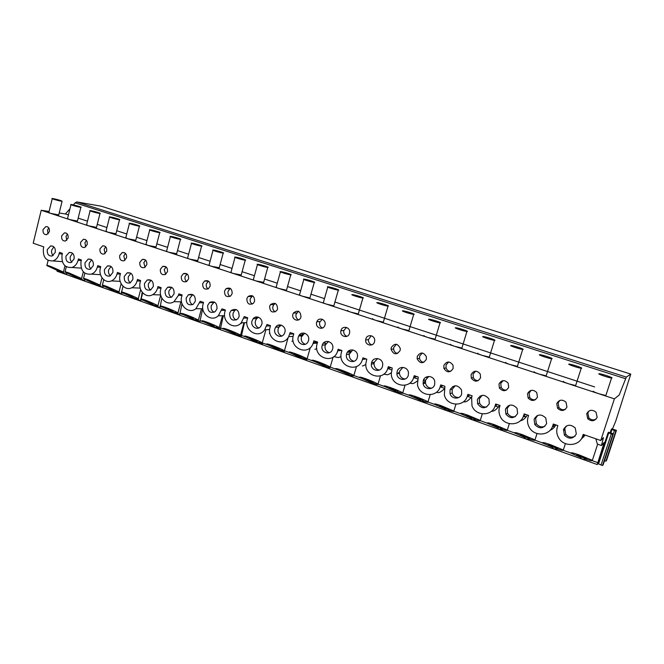 <?xml version="1.0" encoding="UTF-8"?>
<svg xmlns="http://www.w3.org/2000/svg" width="664" height="664" viewBox="0 0 664 664"><rect width="100%" height="100%" fill="white"/><g stroke="black" fill="none" stroke-linecap="round" stroke-linejoin="round"><path stroke-width="1" d="M612.424 429.093L615.669 421.325L630.792 374.089L101.243 206.205L76.949 201.964L75.115 202.827L73.322 204.885M69.961 208.753L65.445 213.957L59.212 213.011M49.094 211.467L41.226 210.264L33.2 243.207L43.782 246.883L43.442 248.27C42.703 256.935 45.857 261.151 52.904 260.911C56.017 259.898 58.1 257.516 59.154 253.739L59.503 252.345L62.399 253.357L62.051 254.752C61.337 263.691 64.64 267.932 71.978 267.467C75.007 266.38 77.041 263.998 78.07 260.329L78.427 258.927L81.381 259.956L81.025 261.359C80.344 270.605 83.822 274.863 91.474 274.124C94.404 272.954 96.363 270.597 97.359 267.053L97.724 265.633L100.729 266.679L100.372 268.107C98.131 275.801 105.02 283.852 111.403 280.889C114.2 279.635 116.075 277.311 117.038 273.908L117.403 272.472L120.474 273.543L120.109 274.979C117.735 282.964 125.222 291.214 131.787 287.744C134.427 286.416 136.195 284.134 137.108 280.905L137.481 279.453L140.61 280.548L140.237 281.993C137.73 290.309 145.922 298.758 152.654 294.675C155.085 293.281 156.729 291.064 157.584 288.035L157.966 286.574L161.161 287.686L160.779 289.147C158.107 297.862 167.154 306.494 174.018 301.672L178.475 295.314L178.865 293.845L182.127 294.982L181.737 296.451C178.882 305.623 188.958 314.437 195.897 308.71L200.204 301.265L203.533 302.419L203.134 303.913C200.063 313.624 211.393 322.563 218.315 315.757L221.992 308.835L225.395 310.022L224.988 311.524C221.66 321.882 234.517 330.879 241.273 322.779L244.236 316.57L247.713 317.782L247.298 319.301C243.68 330.423 258.379 339.346 264.745 329.734L266.961 324.472L270.514 325.709L270.082 327.236C266.139 339.271 283.038 347.928 288.707 336.615L290.176 332.539L293.803 333.801L293.363 335.353C289.072 348.434 308.503 356.56 313.093 343.429L313.898 340.79L317.608 342.076L317.16 343.637C312.595 357.547 334.025 365.2 337.694 350.791L338.142 349.222L341.935 350.542L341.271 352.941C337.677 366.794 358.892 373.475 362.469 359.431L362.934 357.838L366.81 359.183L365.881 363.308C364.229 376.737 384.473 381.476 387.809 368.263L388.282 366.652L392.25 368.03L391.279 373.815C391.328 386.631 410.576 389.76 413.73 377.293L414.22 375.666L418.27 377.077L417.448 384.398C418.918 396.508 437.227 398.367 440.249 386.531L440.747 384.888L444.897 386.332L444.349 395.03C446.98 406.434 464.468 407.289 467.39 395.985L467.896 394.333L472.145 395.81L471.631 397.462L471.963 405.721C475.532 416.444 492.314 416.527 495.17 405.671L495.693 403.994L500.042 405.505L499.519 407.181C498.581 410.327 498.83 413.431 500.266 416.486C504.607 426.595 520.808 426.089 523.622 415.581L524.153 413.888L528.602 415.44L528.071 417.133C527.033 420.636 527.432 424.047 529.266 427.35C534.229 436.929 549.975 435.949 552.755 425.732L553.303 424.022L557.868 425.607L557.312 427.325C556.183 431.16 556.731 434.837 558.964 438.348C564.458 447.461 579.838 446.125 582.61 436.14L583.175 434.405L600.746 440.514L603.485 437.618L601.459 445.519L604.157 442.539L597.226 464.534L597.899 463.729L598.554 463.904L608.739 432.903L608.083 432.737L597.899 463.729M56.506 269.982L57.37 271.31M597.924 463.721L608.573 432.214L613.378 433.816L603.202 464.717L602.547 465.505L598.554 463.904M616.441 430.372L615.877 430.961L611.303 429.317L611.768 428.828L616.441 430.372L606.547 460.409L605.925 461.148L604.506 460.758M448.134 409.049L447.055 408.551M302.211 334.424L302.684 334.581M350.609 351.439L349.513 350.816M426.205 377.401L427.018 377.683M452.64 386.564L453.612 386.896M480.072 396.068L480.819 396.333M508.159 405.804L508.682 405.978M536.421 416.776L536.695 415.913M585.017 458.907L584.785 459.853L581.124 458.542L580.469 457.297L571.148 453.255C570.509 452.3 573.248 452.873 579.365 454.973L592.371 460.326C592.778 461.239 590.039 460.667 584.171 458.616L584.785 459.853M556.797 448.814L556.59 449.769L553.012 448.49L552.025 447.129L542.588 443.037C541.957 442.091 544.588 442.639 550.481 444.672L563.338 449.993C563.811 450.906 561.246 450.383 555.644 448.424L556.59 449.769M529.208 438.945L529.034 439.908L525.539 438.655L524.245 437.202L514.683 433.044C514.052 432.115 516.575 432.637 522.261 434.605L535.001 439.9C535.516 440.805 533.109 440.332 527.78 438.464L529.034 439.908M502.241 429.301L502.1 430.272L498.681 429.044L497.079 427.5L487.401 423.275C486.778 422.362 489.21 422.86 494.697 424.777L507.313 430.048C507.877 430.944 505.619 430.513 500.54 428.728L502.1 430.272M475.88 419.864L475.756 420.843L472.411 419.648L470.527 418.005L460.716 413.73C460.111 412.825 462.451 413.307 467.755 415.166L480.271 420.42C480.869 421.316 478.752 420.91 473.913 419.216L475.756 420.843M450.084 410.634L449.984 411.63L446.714 410.46L444.565 408.733L434.629 404.384C434.024 403.496 436.289 403.961 441.419 405.779L453.844 411.016C454.475 411.896 452.483 411.531 447.868 409.912L449.984 411.63M424.852 401.604L424.777 402.608L421.582 401.463L419.167 399.653L409.099 395.246C407.181 393.287 421.731 398.383 428.014 401.82C428.662 402.691 426.794 402.351 422.404 400.807L424.777 402.608M400.16 392.764L400.11 393.785L396.981 392.665L394.325 390.772L384.124 386.307C382.173 384.356 396.425 389.37 402.757 392.831C403.421 393.686 401.67 393.37 397.487 391.909L400.11 393.785M375.998 384.107L375.965 385.145L372.894 384.049L370.006 382.082L359.68 377.55C357.697 375.616 371.682 380.563 378.048 384.041C378.737 384.871 377.086 384.589 373.102 383.194L375.965 385.145M352.335 375.633L352.327 376.687L349.322 375.616L346.201 373.583L335.743 368.985C333.743 367.067 347.479 371.948 353.887 375.442C354.584 376.256 353.032 375.998 349.239 374.662L352.327 376.687M329.17 367.325L329.178 368.404L326.24 367.358L322.903 365.25L312.312 360.593C310.279 358.693 323.816 363.523 330.24 367.026C330.938 367.823 329.485 367.582 325.866 366.312L329.178 368.404M306.477 359.183L306.502 360.295L303.622 359.265L289.355 352.376C287.296 350.492 300.659 355.29 307.1 358.792C307.805 359.564 306.428 359.349 302.991 358.137L306.502 360.295M284.25 351.198L284.292 352.352L281.47 351.339L266.87 344.325C264.787 342.458 278 347.222 284.449 350.725C285.147 351.48 283.86 351.281 280.582 350.127L284.292 352.352M267.675 344.79L262.546 343.031M262.479 343.338L262.529 344.558L259.757 343.57L244.842 336.44C242.733 334.59 255.823 339.329 262.263 342.832C262.961 343.562 261.749 343.379 258.62 342.284L262.529 344.558M244.46 322.721L241.198 336.93L223.253 328.713C221.112 326.871 234.11 331.61 240.542 335.096C241.231 335.81 240.086 335.644 237.106 334.598L241.198 336.93M223.353 315.74L220.282 329.452L202.097 321.135C199.922 319.318 212.845 324.04 219.261 327.526C219.933 328.215 218.854 328.058 216.024 327.061L220.282 329.452M202.686 308.777L199.781 322.115L181.355 313.715C179.155 311.906 192.02 316.637 198.411 320.106C199.075 320.77 198.055 320.621 195.357 319.674L199.781 322.115M182.002 303.689L179.678 314.919L161.012 306.428C158.779 304.635 171.611 309.374 177.977 312.827C178.624 313.466 177.661 313.333 175.088 312.429L179.678 314.919M161.858 298.153L159.958 307.864L141.067 299.29C138.801 297.505 151.624 302.269 157.941 305.697C158.572 306.311 157.667 306.195 155.218 305.332L159.958 307.864M142.212 292.284L140.61 300.941L121.504 292.293C119.205 290.517 132.028 295.297 138.303 298.709C138.917 299.298 138.062 299.19 135.73 298.368L140.61 300.941M123.164 293.197L121.512 292.608L121.628 294.152L119.213 293.289L102.306 285.42C101.932 284.823 103.551 285.221 107.186 286.607L119.039 291.845C119.636 292.417 118.831 292.309 116.607 291.529L121.628 294.152M102.903 285.777L102.995 287.487L100.629 286.641L83.473 278.681C83.108 278.1 84.718 278.498 88.304 279.884L100.148 285.122C100.729 285.669 99.957 285.57 97.849 284.831L102.995 287.487M84.585 279.312L84.71 280.947L82.386 280.117L64.989 272.066C64.64 271.501 66.234 271.908 69.786 273.277L81.614 278.523C82.17 279.046 81.448 278.955 79.431 278.249L84.71 280.947M66.608 272.954L66.765 274.522L64.474 273.709L46.845 265.575C46.505 265.036 48.09 265.442 51.609 266.803L63.429 272.049C63.968 272.547 63.279 272.464 61.362 271.792L66.765 274.522M58.283 269.941L51.477 267.384L58.283 269.941M76.501 276.44L69.629 273.875L76.501 276.44M95.068 283.072L88.121 280.482L95.068 283.072M113.992 289.828L106.97 287.221L113.992 289.828M133.281 296.717L126.185 294.086L133.281 296.717M152.952 303.73L145.773 301.082L152.952 303.73M173.005 310.893L165.743 308.221L173.005 310.893M193.465 318.197L186.103 315.5L193.465 318.197M214.331 325.642C212.364 324.505 205.242 321.891 206.877 322.928L214.331 325.642M235.62 333.245C233.711 332.116 226.382 329.435 228.067 330.498L228.275 330.622C230.217 331.759 237.48 334.415 235.811 333.361L235.62 333.245M257.35 341.005C255.499 339.885 247.954 337.138 249.697 338.225L249.855 338.325C251.739 339.453 259.217 342.176 257.499 341.088L257.35 341.005M279.536 348.924C277.751 347.811 269.974 344.998 271.767 346.118L271.875 346.185C273.692 347.305 281.411 350.094 279.635 348.982L279.536 348.924M302.186 357.008C300.477 355.912 292.442 353.016 294.293 354.169L294.368 354.211C296.102 355.315 304.07 358.186 302.236 357.041L302.186 357.008M325.31 365.258C323.683 364.179 315.392 361.208 317.292 362.386L317.326 362.411C318.986 363.498 327.211 366.445 325.327 365.266L325.31 365.258M348.932 373.691L348.907 373.674C347.289 372.595 338.872 369.599 340.773 370.778L340.79 370.786C342.375 371.857 350.766 374.853 348.932 373.691M373.068 382.306L373.01 382.265C371.367 381.178 362.976 378.206 364.735 379.335L364.785 379.36C366.395 380.447 374.753 383.41 373.068 382.306M397.728 391.113L397.636 391.046C395.985 389.951 387.602 386.996 389.212 388.075L389.295 388.125C390.922 389.212 399.272 392.158 397.728 391.113M422.943 400.11L422.819 400.027C421.142 398.915 412.767 395.985 414.236 397.006L414.353 397.08C415.996 398.176 424.329 401.106 422.943 400.11M448.715 409.314L448.565 409.207C446.88 408.094 438.497 405.173 439.817 406.136L439.958 406.235C441.61 407.331 449.96 410.244 448.715 409.314M475.075 418.718L474.893 418.594C473.208 417.482 464.8 414.568 465.97 415.473L466.145 415.589C467.805 416.685 476.163 419.598 475.075 418.718M502.034 428.346L501.835 428.197C500.141 427.085 491.709 424.171 492.721 425.018L492.92 425.167C494.58 426.263 502.972 429.168 502.034 428.346M529.623 438.19L529.407 438.024C527.706 436.912 519.231 433.999 520.095 434.787L520.31 434.953C521.979 436.049 530.395 438.954 529.623 438.19M557.86 448.275L557.627 448.084C555.926 446.98 547.402 444.058 548.107 444.789L548.331 444.971C549.999 446.059 558.474 448.972 557.86 448.275M586.76 458.592L586.519 458.384C584.818 457.28 576.236 454.35 576.775 455.023L577.016 455.222C578.684 456.309 587.217 459.231 586.76 458.592M595.799 438.796L597.376 444.091L601.459 445.519M582.428 436.663L583.789 437.02M552.523 426.396L554.598 426.902M523.323 416.403L526.087 417.017M301.888 333.228L302.386 333.403M302.411 333.71L301.663 333.303M278.423 325.111L279.469 325.468M279.494 325.775L278.282 325.152M255.457 317.16L257.026 317.707M257.001 318.222L255.349 317.193M168.075 287.072L169.378 287.363M41.226 210.264L614.399 398.865L600.746 440.514M61.661 235.869C61.337 239.314 62.582 241.04 65.396 241.04L68.118 238.052C68.45 234.649 67.23 232.923 64.45 232.865L61.661 235.869M80.626 242.294C80.311 245.846 81.614 247.581 84.552 247.506L87.216 244.526C87.54 241.015 86.254 239.272 83.365 239.289L80.626 242.294M99.965 248.842C99.658 252.519 101.036 254.262 104.099 254.088L106.688 251.125C107.004 247.498 105.651 245.746 102.638 245.854L99.965 248.842M119.694 255.532C119.404 259.342 120.865 261.093 124.068 260.786L126.55 257.848C126.849 254.096 125.421 252.328 122.267 252.561L119.694 255.532M139.813 262.346C139.556 266.314 141.1 268.065 144.462 267.6L146.81 264.712C147.093 260.811 145.582 259.043 142.279 259.416L139.813 262.346M160.348 269.302C160.124 273.46 161.767 275.203 165.294 274.531L167.486 271.717C167.735 267.633 166.124 265.874 162.655 266.43L160.348 269.302M181.305 276.407C181.123 280.772 182.89 282.499 186.601 281.577L188.593 278.872C188.8 274.581 187.074 272.829 183.422 273.626L181.305 276.407M202.694 283.652C202.586 288.267 204.487 289.961 208.396 288.716L210.131 286.167C210.28 281.636 208.421 279.917 204.57 281.013L202.694 283.652M224.54 291.048C224.532 295.961 226.573 297.588 230.682 295.936L232.134 293.621C232.184 288.807 230.184 287.138 226.125 288.616L224.54 291.048M246.842 298.601C246.975 303.863 249.191 305.398 253.482 303.232L254.594 301.232C254.519 296.086 252.353 294.492 248.104 296.459L246.842 298.601M269.625 306.32C269.957 311.972 272.348 313.383 276.788 310.569L277.544 309.009C277.286 303.473 274.946 302.004 270.522 304.577L269.625 306.32M292.899 314.205C291.264 319.185 298.302 322.629 300.593 317.948L300.991 316.952C300.477 310.993 297.953 309.673 293.43 312.993L292.899 314.205M316.686 322.264C314.894 327.734 323.102 330.896 324.854 325.385L324.962 325.069C326.713 319.724 318.828 316.471 316.877 321.7L316.686 322.264M340.997 330.506L340.947 330.689C339.304 336.374 348.002 339.146 349.455 333.369L349.563 332.913C350.866 327.269 342.358 324.903 340.997 330.506M365.847 338.922L365.673 339.893C364.943 345.371 373.168 347.231 374.504 341.852L374.703 340.615C375.118 335.212 367.117 333.71 365.847 338.922M391.27 347.538L391.071 349.264C393.495 354.792 396.508 355.215 400.118 350.534L400.292 348.542C397.711 343.238 394.707 342.906 391.27 347.538M417.274 356.344L417.158 358.759C419.972 363.764 423.026 363.98 426.321 359.407L426.388 356.742C423.449 351.97 420.412 351.837 417.274 356.344M443.876 365.358L443.901 368.379C447.013 372.911 450.092 372.944 453.139 368.495L453.031 365.241C449.827 360.925 446.781 360.967 443.876 365.358M471.1 374.579L471.315 378.115C474.652 382.248 477.74 382.14 480.587 377.791L480.279 374.048C476.876 370.122 473.822 370.304 471.1 374.579M498.979 384.024L499.386 388C502.897 391.793 505.993 391.561 508.69 387.311L508.167 383.145C504.615 379.551 501.552 379.841 498.979 384.024M527.523 393.694L528.137 398.051C531.781 401.554 534.894 401.23 537.466 397.064L536.736 392.532C533.051 389.204 529.98 389.594 527.523 393.694M556.756 403.596L557.577 408.277C561.337 411.555 564.458 411.149 566.948 407.049L566.01 402.21C562.225 399.097 559.138 399.562 556.756 403.596M586.71 413.747L587.731 418.718C591.599 421.806 594.736 421.325 597.152 417.282L596.015 412.17C592.13 409.24 589.034 409.763 586.71 413.747M43.052 229.561C42.728 232.915 43.915 234.624 46.621 234.699L49.393 231.711C49.725 228.399 48.555 226.681 45.891 226.565L43.052 229.561M563.504 429.475L564.417 435.186C569.131 439.535 573.098 439.12 576.327 433.949L575.248 427.998C570.492 423.898 566.575 424.387 563.504 429.475M534.113 419.233L534.786 424.545C539.342 429.16 543.285 428.844 546.621 423.599L545.791 418.029C541.168 413.672 537.276 414.07 534.113 419.233M505.412 409.24L505.86 414.087C510.234 419.026 514.16 418.826 517.63 413.489L517.04 408.36C512.583 403.695 508.707 403.986 505.412 409.24M477.391 399.471L477.615 403.803C481.774 409.124 485.674 409.065 489.318 403.629L488.97 398.998C484.703 393.959 480.844 394.117 477.391 399.471M450.026 389.934L450.043 393.677C451.52 399.354 460.227 399.637 461.679 393.993L461.546 389.934C457.521 384.464 453.678 384.464 450.026 389.934M423.283 380.621L423.142 383.676C424.047 389.726 433.177 390.482 434.671 384.589L434.729 381.178C433.501 375.309 424.694 374.919 423.283 380.621M397.147 371.516L396.906 373.807C397.122 380.231 406.717 381.601 408.277 375.392L408.476 372.72C407.895 366.47 398.616 365.515 397.147 371.516M371.599 362.61L371.359 364.071C370.728 370.827 380.837 372.985 382.481 366.403L382.73 364.553C382.945 357.929 373.143 356.253 371.599 362.61M346.616 353.904L346.475 354.501C344.882 361.507 355.506 364.611 357.257 357.614L357.456 356.634C358.601 349.704 348.26 347.147 346.616 353.904M322.189 345.396C319.874 352.468 330.755 356.311 332.589 349.015L332.623 348.915C334.764 341.968 324.273 338.192 322.264 345.139L322.189 345.396M298.285 337.063C296.136 343.62 305.772 347.787 308.212 341.321L308.469 340.615C310.561 334.216 301.356 329.95 298.684 336.026L298.285 337.063M274.896 328.912C272.921 334.947 281.295 339.362 284.258 333.809L284.856 332.39C286.79 326.505 278.797 322.023 275.676 327.203L274.896 328.912M252.005 320.936C250.195 326.514 257.483 331.054 260.761 326.348L261.757 324.339C263.525 318.886 256.57 314.329 253.191 318.687L252.005 320.936M229.603 313.134C229.761 319.641 232.475 321.575 237.762 318.936L239.148 316.454C239.057 310.096 236.401 308.096 231.18 310.453L229.603 313.134M207.658 305.481C207.658 311.607 210.189 313.632 215.261 311.574L217.003 308.743C217.062 302.751 214.588 300.667 209.592 302.493L207.658 305.481M186.169 297.995C186.053 303.78 188.418 305.872 193.257 304.278L195.324 301.19C195.482 295.522 193.183 293.388 188.418 294.783L186.169 297.995M165.112 290.658C164.913 296.152 167.129 298.285 171.744 297.065L174.084 293.787C174.317 288.408 172.167 286.234 167.627 287.28L165.112 290.658M144.486 283.47C144.229 288.707 146.304 290.865 150.703 289.944L153.276 286.533C153.567 281.395 151.541 279.212 147.217 279.984L144.486 283.47M124.268 276.431C123.969 281.445 125.919 283.611 130.119 282.93L132.883 279.428C133.207 274.506 131.306 272.315 127.181 272.863L124.268 276.431M104.455 269.526C104.123 274.348 105.966 276.514 109.983 276.033L112.897 272.464C113.253 267.725 111.452 265.542 107.51 265.907L104.455 269.526M85.025 262.753C84.677 267.409 86.42 269.567 90.262 269.252L93.309 265.642C93.682 261.06 91.972 258.885 88.196 259.101L85.025 262.753M65.977 256.121C65.611 260.62 67.263 262.77 70.957 262.579L74.094 258.943C74.484 254.511 72.857 252.345 69.23 252.444L65.977 256.121M47.293 249.606C46.912 253.972 48.497 256.113 52.041 256.03L55.261 252.386C55.651 248.079 54.108 245.929 50.622 245.929L47.293 249.606M48.779 227.91L47.501 230.117L48.132 233.919M67.404 234.093L66.026 236.384L66.757 240.343M86.386 240.401L84.909 242.775L85.747 246.892M105.742 246.834L104.157 249.282L105.12 253.565M125.479 253.407L123.794 255.93L124.882 260.363M145.615 260.114L143.822 262.703L145.042 267.293M166.149 266.969L164.249 269.617L165.618 274.356M187.099 273.966L185.098 276.664C184.675 278.697 185.181 280.332 186.617 281.561M208.479 281.104L206.38 283.868C205.931 286.001 206.496 287.678 208.064 288.915M230.3 288.408L228.101 291.214C227.636 293.455 228.258 295.189 229.968 296.418M252.577 295.862L250.278 298.717C249.805 301.066 250.494 302.85 252.345 304.07M275.319 303.489L273.817 304.643L272.929 306.378C272.439 308.851 273.194 310.686 275.203 311.889M298.543 311.275L296.069 314.205C295.563 316.803 296.401 318.687 298.576 319.865M322.256 319.243L319.708 322.206C319.185 324.937 320.114 326.871 322.472 328.008M346.483 327.393L343.819 330.556C343.396 333.369 344.425 335.295 346.915 336.333M371.226 335.727L368.387 339.694C368.354 342.333 369.541 344.043 371.931 344.832M396.499 344.267L393.818 347.272L393.619 348.99C393.926 351.439 395.238 352.941 397.537 353.514M422.321 353.007L419.648 356.012L419.532 358.411C420.113 360.685 421.524 362.004 423.765 362.378M448.69 361.963L446.067 364.951L446.092 367.947C446.905 370.08 448.424 371.242 450.649 371.425M475.623 371.159L473.1 374.098L473.308 377.6C474.337 379.65 475.972 380.663 478.213 380.663M503.129 380.613L500.772 383.452L501.179 387.402C502.416 389.403 504.192 390.291 506.507 390.067M531.2 390.349L529.1 393.038L529.714 397.354C531.2 399.379 533.15 400.135 535.566 399.628M559.843 400.425L558.117 402.857L558.93 407.497C560.715 409.58 562.881 410.186 565.438 409.306M589.084 410.9L587.831 412.908L588.844 417.83C591.026 420.038 593.45 420.445 596.131 419.05M219.186 315.757L219.817 315.749M210.214 302.087L210.098 302.51M240.733 323.327L241.256 323.493L241.455 322.77M269.368 333.345L269.891 333.112M291.894 341.263L293.081 340.79M299.29 335.054L302.07 334.913L301.863 335.776M314.894 349.339L316.786 348.608M323.36 343.18L325.468 343.031L325.094 344.915M333.851 356.609L338.383 357.597L341.039 356.543M348.957 353.655L348.932 354.236M362.386 366.03L365.856 364.602M373.359 362.361L373.384 363.781M373.907 359.407L373.334 359.855M383.742 374.206L386.913 374.654C387.369 375.052 388.822 374.421 391.27 372.761M398.342 372.529L398.466 373.517M409.647 383.228L411.979 383.46C412.684 383.991 414.469 383.161 417.332 380.97M424.138 383.161L424.669 381.402M423.889 379.244L423.815 380.497M424.064 382.854L424.205 383.427M436.248 392.391L437.609 392.466C438.672 393.154 440.838 392.042 444.108 389.121M463.572 401.67L463.821 401.678C465.572 402.583 468.269 400.898 471.888 396.624M491.443 411.257C494.066 411.448 496.755 409.464 499.502 405.322M520.277 420.81C522.941 420.362 525.299 418.42 527.357 415M550.066 430.305C552.44 429.401 554.374 427.608 555.868 424.91M580.776 439.659L585.059 435.061M52.224 198.702L48.87 212.405L50.464 213.302L58.739 214.945M70.965 204.711L67.545 218.531L69.214 219.469L77.439 221.095M90.072 210.845L86.594 224.781L88.329 225.76L96.504 227.362M109.56 217.103L106.008 231.155L107.825 232.176L115.951 233.753M129.43 223.477L125.811 237.646L127.712 238.725L135.78 240.277M149.707 229.985L146.005 244.277L148.006 245.398L156.015 246.933M170.382 236.625L166.614 251.033C165.851 251.083 166.548 251.482 168.706 252.212L176.665 253.723M191.489 243.397L187.646 257.931C186.85 257.989 187.58 258.396 189.838 259.167L197.739 260.653M213.028 250.311L209.102 264.969C208.28 265.027 209.044 265.459 211.409 266.264L219.253 267.725M235.023 257.366L231.014 272.157C230.159 272.215 230.964 272.672 233.438 273.51L241.223 274.954M257.474 264.562L253.382 279.494C252.494 279.561 253.349 280.034 255.93 280.913L263.658 282.333M280.407 271.925L276.224 286.981C275.311 287.055 276.207 287.553 278.913 288.475L286.325 290.251L286.582 289.869M303.83 279.436L299.564 294.633C298.617 294.708 299.564 295.231 302.394 296.202L309.806 297.97L310.005 297.58M327.767 287.114L323.401 302.452C322.43 302.535 323.426 303.083 326.389 304.095L333.801 305.855L333.942 305.457M347.753 310.445C346.774 310.536 347.828 311.109 350.916 312.171L358.294 313.923L358.419 313.508M372.595 318.612C371.699 318.728 372.836 319.334 375.998 320.421L383.319 322.164L383.443 321.741M398.002 326.962C397.188 327.12 398.408 327.75 401.654 328.863L408.908 330.597L409.032 330.166M423.981 335.503C423.258 335.693 424.562 336.357 427.898 337.495L435.094 339.229L435.227 338.789M450.565 344.243C449.935 344.467 451.329 345.164 454.757 346.334L461.887 348.06L462.028 347.612M477.773 353.182C477.233 353.447 478.727 354.178 482.247 355.381L489.318 357.099L489.459 356.643M505.619 362.337C505.179 362.635 506.773 363.407 510.384 364.644L517.405 366.354L517.555 365.897M534.13 371.716C533.798 372.056 535.491 372.853 539.209 374.123L546.173 375.832L546.323 375.368M563.338 381.31C563.114 381.692 564.915 382.539 568.733 383.842L575.655 385.543L575.804 385.078M593.251 391.146C593.151 391.577 595.06 392.457 598.994 393.793L605.859 395.503L606.008 395.03M101.152 206.18L630.783 374.089L626.31 377.102L619.246 394.972L614.399 398.865M65.445 213.957L68.433 214.937M78.178 218.124L87.49 221.162M97.259 224.357L106.929 227.52M116.723 230.715L126.741 233.994M136.568 237.206L146.96 240.6M156.82 243.829L167.577 247.34M177.487 250.585L188.626 254.221M198.586 257.474L210.106 261.243M220.116 264.513L232.026 268.405M242.111 271.701L254.412 275.726M264.571 279.046L277.278 283.196M287.512 286.541L300.634 290.832M310.959 294.202L324.488 298.626M334.922 302.037L594.629 386.921M612.009 377.974C613.088 377.608 601.717 373.815 599.318 373.732L598.895 373.766C597.658 374.073 609.129 377.907 611.569 377.999L612.009 377.974M568.841 364.113C567.396 364.353 578.767 368.155 581.224 368.246L581.631 368.221C582.926 367.931 571.638 364.179 569.231 364.096L568.841 364.113M539.5 354.7C537.848 354.875 549.145 358.635 551.61 358.718L551.991 358.709C553.494 358.477 542.28 354.767 539.865 354.692L539.5 354.7M510.865 345.504C509.014 345.62 520.236 349.339 522.709 349.422L523.049 349.422C524.759 349.256 513.612 345.579 511.189 345.504L510.865 345.504M482.894 336.523C480.844 336.582 492.016 340.267 494.497 340.35L494.796 340.35C496.705 340.25 485.608 336.606 483.176 336.532L482.894 336.523M455.562 327.759C453.329 327.75 464.46 331.402 466.941 331.485L467.199 331.494C469.299 331.452 458.243 327.833 455.803 327.759L455.562 327.759M428.869 319.185C426.437 319.127 437.534 322.754 440.024 322.828L440.232 322.837C442.531 322.853 431.5 319.268 429.052 319.193L428.869 319.185M402.774 310.81C400.16 310.686 411.232 314.296 413.73 314.371L413.879 314.379C416.369 314.454 405.355 310.885 402.899 310.818L402.774 310.81M377.26 302.626C374.463 302.444 385.527 306.029 388.025 306.104L388.125 306.112C390.797 306.245 379.791 302.693 377.335 302.626L377.26 302.626M352.31 294.617C349.339 294.384 360.403 297.945 362.901 298.02L362.934 298.028C365.789 298.219 354.783 294.683 352.327 294.617L352.31 294.617M327.916 286.782L327.858 286.782C324.903 286.541 335.785 290.027 338.308 290.118L338.325 290.118C341.246 290.342 330.481 286.898 327.916 286.782M304.037 279.121L303.921 279.112C301.049 278.888 311.59 282.241 314.205 282.383L314.296 282.391C317.126 282.607 306.702 279.278 304.037 279.121M280.673 271.618L280.498 271.609C277.71 271.393 287.919 274.63 290.624 274.813L290.782 274.83C293.538 275.029 283.428 271.833 280.673 271.618M257.806 264.28L257.557 264.264C254.851 264.056 264.762 267.177 267.55 267.409L267.775 267.426C270.439 267.625 260.645 264.529 257.806 264.28M235.421 257.092L235.097 257.068C232.483 256.868 242.094 259.881 244.958 260.155L245.248 260.18C247.838 260.371 238.326 257.383 235.421 257.092M213.501 250.054L213.111 250.021C210.563 249.83 219.9 252.743 222.838 253.059L223.195 253.092C225.71 253.266 216.472 250.386 213.501 250.054M192.02 243.165L191.564 243.124C189.099 242.941 198.179 245.755 201.175 246.103L201.599 246.145C204.031 246.319 195.058 243.53 192.02 243.165M170.988 236.409L170.457 236.359C168.075 236.185 176.898 238.916 179.952 239.289L180.45 239.339C182.808 239.505 174.076 236.807 170.988 236.409M150.371 229.794L149.773 229.727C147.466 229.561 156.057 232.209 159.153 232.616L159.725 232.674C162.008 232.832 153.508 230.217 150.371 229.794M130.169 223.311L129.497 223.237C127.264 223.079 135.639 225.636 138.776 226.075L139.415 226.142C141.623 226.299 133.348 223.76 130.169 223.311M110.365 216.954L109.618 216.871C107.46 216.713 115.619 219.203 118.798 219.659L119.512 219.742C121.645 219.892 113.577 217.427 110.365 216.954M90.943 210.72L90.13 210.621C88.046 210.48 96.006 212.895 99.218 213.376L99.998 213.468C102.065 213.609 94.188 211.218 90.943 210.72M71.903 204.612L71.015 204.495C68.998 204.363 76.767 206.703 80.012 207.209L80.867 207.317C82.859 207.45 75.181 205.126 71.903 204.612M53.22 198.611L52.273 198.494C50.323 198.362 57.909 200.636 61.179 201.167L62.101 201.283C61.752 200.727 58.797 199.839 53.22 198.611M613.378 433.816L612.772 434.439L608.739 432.903M566.409 425.973L564.807 428.512L565.711 434.173C568.367 437.302 571.472 437.974 575.024 436.182M537.749 415.382L535.64 418.37L536.313 423.632C538.521 426.661 541.351 427.566 544.804 426.346M509.678 405.189L507.163 408.46L507.603 413.274C509.446 416.27 512.035 417.374 515.38 416.594M482.164 395.321L479.342 398.782L479.566 403.081C481.085 406.094 483.475 407.389 486.745 406.957M455.205 385.751L452.167 389.328L452.192 393.038C453.404 396.134 455.629 397.611 458.857 397.479M428.786 376.438L425.616 380.09L425.475 383.128C426.379 386.357 428.446 388.033 431.683 388.158M402.915 367.375L399.653 371.068L399.421 373.342C399.977 376.745 401.894 378.638 405.181 379.019M377.575 358.527L374.28 362.237L374.031 363.689C374.197 367.283 375.957 369.408 379.327 370.064M352.767 349.887L349.314 354.194C349.023 357.979 350.609 360.344 354.086 361.282M328.464 341.445L325.177 345.156C324.538 348.998 325.949 351.505 329.427 352.692M304.668 333.203L301.423 336.889C300.784 340.557 302.087 343.014 305.324 344.276M281.362 325.136L278.946 327.111L278.174 328.804C277.552 332.307 278.747 334.714 281.768 336.026M258.528 317.251L256.594 318.645L255.416 320.886C254.802 324.231 255.906 326.588 258.728 327.95M236.168 309.532L234.699 310.478L233.13 313.134C232.533 316.346 233.554 318.645 236.185 320.04M214.256 301.979L211.31 305.548C210.729 308.619 211.667 310.868 214.123 312.296M192.784 294.584L189.929 298.111C189.364 301.058 190.236 303.257 192.527 304.701M171.744 287.338L168.988 290.824C168.44 293.654 169.237 295.795 171.387 297.256M151.118 280.249L148.462 283.686C147.931 286.4 148.67 288.491 150.67 289.961M130.899 273.302L128.351 276.689C127.828 279.295 128.509 281.337 130.376 282.806M111.079 266.488L108.63 269.825C108.124 272.34 108.747 274.323 110.49 275.792M91.632 259.823L89.291 263.102C88.81 265.509 89.374 267.451 91.001 268.912M72.567 253.283L70.326 256.503C69.861 258.819 70.384 260.703 71.895 262.156M53.859 246.875L51.726 250.029C51.277 252.254 51.75 254.088 53.153 255.532M592.886 460.899L597.708 462.617M563.885 450.541L570.799 453.014M535.549 440.423L542.305 442.838M507.869 430.546L514.467 432.903M480.811 420.885L487.26 423.184M454.359 411.439L460.667 413.697M428.496 402.21L434.671 404.409M403.206 393.179L409.24 395.329M378.455 384.34L384.356 386.448M354.244 375.699L360.021 377.758M330.539 367.233L336.192 369.25M307.332 358.95L312.868 360.925M284.615 350.841L290.035 352.775M241.206 335.345L245.763 336.972M220.274 327.867L224.299 329.303M199.748 320.538L203.259 321.791M179.62 313.358L182.642 314.429M159.875 306.303L162.423 307.216M140.511 299.389L142.602 300.136M102.862 285.952L104.09 286.392M84.56 279.419L85.382 279.71M66.591 273.004L67.022 273.153M373.367 363.523L374.031 363.756M387.726 368.528L391.694 369.914M413.647 377.559L417.706 378.978M440.157 386.805L444.316 388.257M467.298 396.267L471.241 397.636M495.078 405.953L498.423 407.115M523.522 415.863L526.245 416.809M552.664 426.022L554.722 426.736M563.421 429.774L564.516 430.156M582.511 436.422L583.888 436.904M603.161 443.627L603.825 443.851M371.632 362.502L373.616 362.328M425.068 380.215L423.839 379.791L425.035 380.223M450.375 389.046L451.636 389.486M555.486 425.599L553.817 425.026L555.477 425.616M583.482 435.36L584.66 435.775M59.154 253.739L62.233 254.022M78.07 260.329L81.215 260.595M97.359 267.053L100.579 267.293M117.038 273.908L120.325 274.124M137.108 280.905L140.469 281.096M157.584 288.035L161.028 288.193M178.475 295.314L182.011 295.438M199.806 302.751L203.425 302.825M221.585 310.337L225.295 310.362M243.821 318.089L247.639 318.056M266.538 325.999L270.456 325.899M275.776 327.07L279.046 326.97M289.745 334.083L293.778 333.901M313.458 342.35L317.558 342.06M337.694 350.791L341.595 350.418M348.027 351.455L349.372 351.322M362.469 359.431L366.154 358.958M387.809 368.263L391.279 367.69M413.73 377.293L416.959 376.621M440.249 386.531L443.237 385.759M467.39 395.985L470.112 395.105M495.17 405.671L497.626 404.666M523.622 415.581L525.788 414.461M552.755 425.732L554.631 424.487M582.61 436.14L584.162 434.754M75.115 202.827L625.554 378.712M76.949 201.964L626.31 377.102M611.303 429.317L610.183 432.737M605.991 461.123L615.935 430.944M613.345 433.741L614.399 430.546M610.822 432.903L611.942 429.483M602.613 465.481L612.839 434.422M601.036 465.074L611.262 434.007M350.218 351.322L349.853 352.584M57.121 271.252L597.226 464.534M450.383 389.029L451.669 389.477M583.498 435.352L584.669 435.758M47.443 226.764L45.891 226.565M66.176 233.072L64.45 232.865M85.291 239.513L83.365 239.289M104.796 246.095L102.638 245.854M124.699 252.81L122.267 252.561M145.026 259.674L142.279 259.416M165.792 266.704L162.655 266.43M187.016 273.9L183.422 273.626M208.247 281.245L204.57 281.013M229.678 288.798L226.125 288.616M251.531 296.584L248.104 296.459M273.817 304.643L270.522 304.577M296.592 313.001L293.43 312.993M319.907 321.642L316.877 321.7M343.819 330.556L340.947 330.689M368.387 339.694L365.673 339.893M393.619 348.99L391.071 349.264M419.532 358.411L417.158 358.759M446.092 367.947L443.901 368.379M473.308 377.6L471.315 378.115M501.179 387.402L499.386 388M529.714 397.354L528.137 398.051M558.93 407.497L557.577 408.277M588.844 417.83L587.731 418.718M66.3 266.795L65.072 271.734M83.299 271.825L81.614 278.523M48.107 260.454L46.928 265.251M64.972 265.816L63.429 272.049M62.325 261.657L52.904 260.911M81.232 268.132L71.978 267.467M84.843 273.219L83.556 278.332M102.007 277.818L100.148 285.122M100.505 274.697L91.474 274.124M103.758 279.702L102.397 285.055M121.122 283.752L119.039 291.845M120.159 281.362L111.403 280.889M123.047 286.267L121.595 291.911M140.668 289.579L138.303 298.709M140.204 288.118L131.787 287.744M142.727 292.89L141.166 298.9M160.705 295.173L157.941 305.697M160.655 294.949L152.654 294.675M180.898 301.829L177.977 312.827M181.521 301.838L174.018 301.672M201.458 308.768L198.411 320.106M202.819 308.777L195.897 308.71M222.465 315.74L219.261 327.526M224.59 315.732L218.315 315.757M243.945 322.729L240.542 335.104M246.85 322.671L241.273 322.779M265.924 329.693L262.272 342.832M269.675 329.56L264.745 329.734M288.176 337.486L284.449 350.725M293.123 336.382L288.707 336.615M310.287 347.604L307.108 358.792M317.309 343.122L313.093 343.429M333.087 357.157L330.249 367.026M356.477 366.545L353.887 375.442M349.164 352.127L347.347 352.31M380.455 375.899L378.048 384.041M405.015 385.278L402.757 392.831M430.164 394.715L428.014 401.82M455.919 404.251L453.844 411.016M464.775 400.55L464.385 401.803M482.305 413.888L480.271 420.42M509.329 423.649L507.321 430.048M537.027 433.542L535.001 439.9M565.413 443.594L563.346 449.993M597.658 444.191L592.371 460.326M605.859 395.503L611.569 377.999M575.655 385.543L581.224 368.246M546.173 375.832L551.61 358.718M517.405 366.354L522.709 349.422M489.318 357.099L494.497 340.35M461.887 348.06L466.941 331.485M435.094 339.229L440.024 322.828M408.908 330.597L413.73 314.371M383.319 322.164L388.025 306.104M358.294 313.923L362.901 298.02M333.826 305.855L338.325 290.118M309.897 297.97L314.296 282.391M286.474 290.251L290.782 274.83M263.558 282.698L267.775 267.426M241.123 275.311L245.248 260.18M219.161 268.073L223.195 253.092M197.648 260.985L201.599 246.145M176.582 254.038L180.45 239.339M155.94 247.24L159.725 232.674M135.705 240.576L139.415 226.142M115.876 234.035L119.512 219.742M96.438 227.636L99.998 213.468M77.373 221.353L80.867 207.317M58.673 215.194L62.101 201.283M615.877 430.961L605.925 461.148M611.328 429.309L610.199 432.737M612.772 434.439L602.547 465.505M565.711 434.173L564.417 435.186M536.313 423.632L534.786 424.545M507.603 413.274L505.86 414.087M479.566 403.081L477.615 403.803M452.192 393.038L450.043 393.677M425.475 383.128L423.142 383.676M399.421 373.342L396.906 373.807M374.031 363.689L371.359 364.071M349.314 354.194L346.475 354.501M325.252 344.906L322.264 345.139M301.821 335.859L298.684 336.026M278.946 327.111L275.676 327.203M256.594 318.645L253.191 318.687M234.699 310.478L231.18 310.453M213.235 302.577L209.592 302.493M192.17 294.916L188.418 294.783M171.486 287.471L167.627 287.28M151.06 280.208L147.217 279.984M130.576 273.095L127.181 272.863M110.531 266.139L107.51 265.907M90.893 259.333L88.196 259.101M71.646 252.677L69.23 252.444M52.788 246.145L50.622 245.929"/></g></svg>
